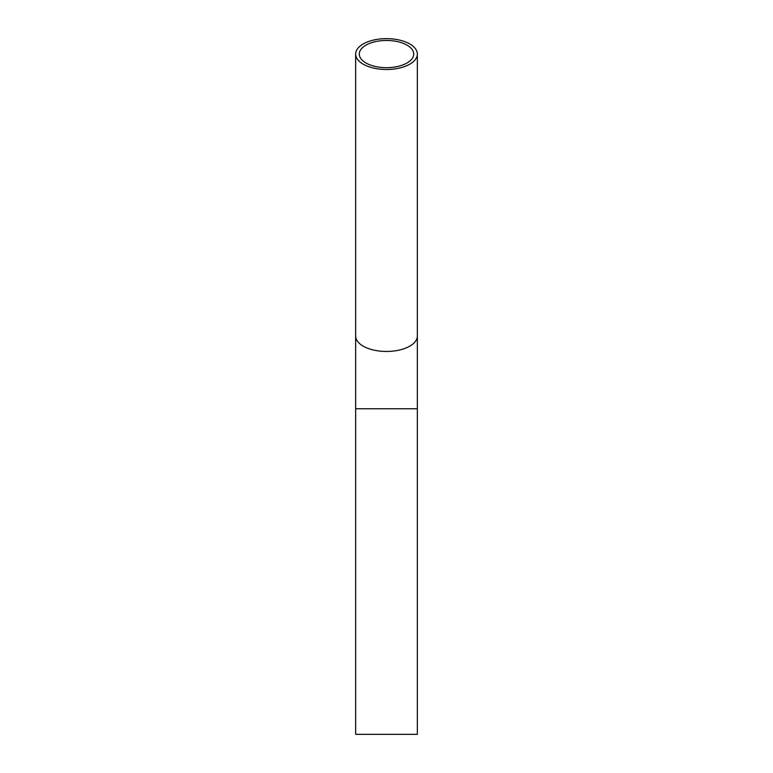 <?xml version="1.0" encoding="UTF-8"?>
<svg xmlns="http://www.w3.org/2000/svg" width="773" height="773" viewBox="0 0 773 773"><rect width="100%" height="100%" fill="white"/><g stroke="black" fill="none" stroke-linecap="round" stroke-linejoin="round"><path stroke-width="1.16" d="M417.343 408.762L355.657 408.762L355.657 734.35L417.343 734.35L417.343 54.071A30.843 15.421 0 0 0 386.5 38.65A30.843 15.421 0 0 0 355.657 54.071A30.843 15.421 0 0 0 386.5 69.493A30.843 15.421 0 0 0 417.343 54.071M386.5 67.666A27.2 13.605 0 0 0 413.7 54.071A27.2 13.605 0 0 0 386.5 40.467A27.2 13.605 0 0 0 359.3 54.071A27.2 13.605 0 0 0 386.5 67.666M355.657 408.762L355.657 336.033A30.843 15.421 0 0 0 386.5 351.454A30.843 15.421 0 0 0 417.343 336.033M355.657 336.033L355.657 54.071"/></g></svg>
